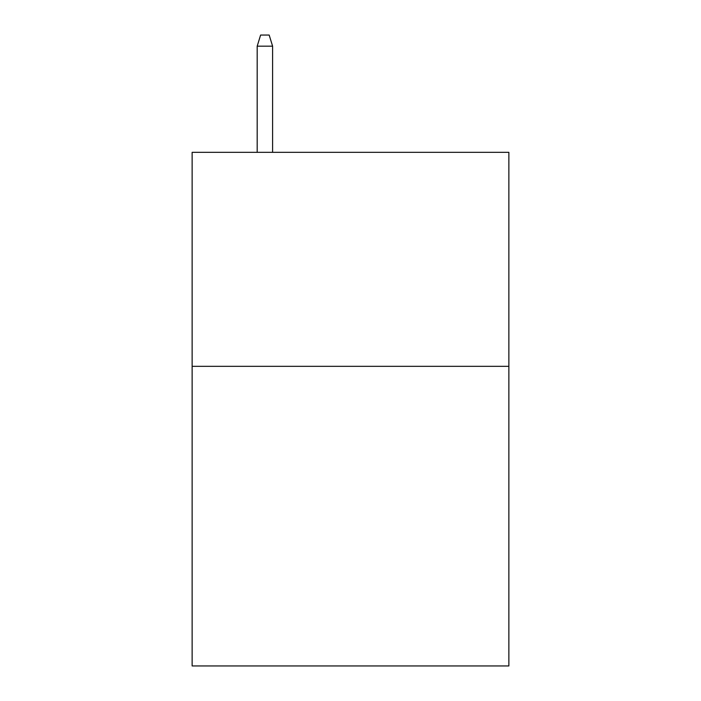 <?xml version="1.0" encoding="UTF-8"?>
<svg xmlns="http://www.w3.org/2000/svg" width="701" height="701" viewBox="0 0 701 701"><rect width="100%" height="100%" fill="white"/><g stroke="black" fill="none" stroke-linecap="round" stroke-linejoin="round"><path stroke-width="1.05" d="M508.865 366.334L508.865 665.95L192.135 665.95L192.135 152.327L508.865 152.327L508.865 366.334L192.135 366.334M272.601 152.327L272.601 46.178L257.188 46.178L257.188 152.327M257.188 46.178L260.614 35.05L269.175 35.05L272.601 46.178"/></g></svg>

